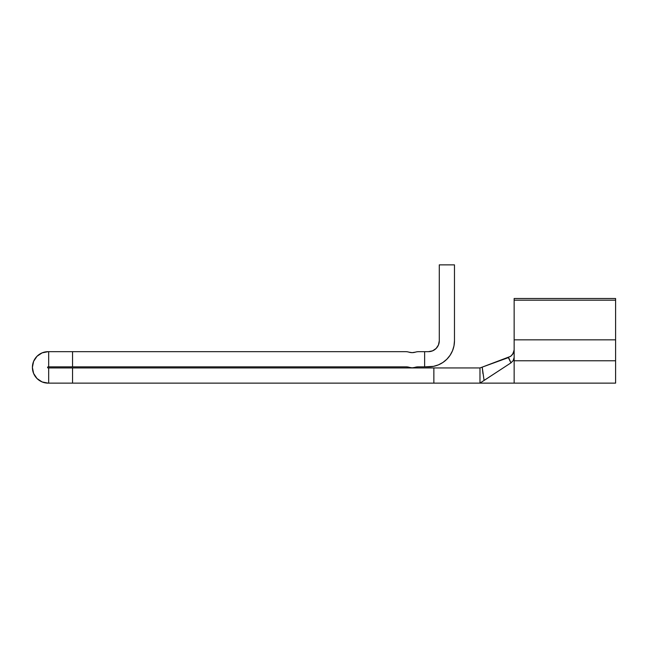 <?xml version="1.0" encoding="UTF-8"?>
<svg xmlns="http://www.w3.org/2000/svg" width="648" height="648" viewBox="0 0 648 648"><rect width="100%" height="100%" fill="white"/><g stroke="black" fill="none" stroke-linecap="round" stroke-linejoin="round"><path stroke-width="0.97" d="M48.13 367.943L48.673 367.943L48.673 383.13L48.13 383.13L479.974 383.13L479.974 367.943L48.13 367.943A0.543 0.543 0 0 1 47.588 367.4A0.543 0.543 0 0 1 48.13 366.857L406.15 366.857A10.854 10.854 0 0 1 409.585 367.416L412.16 367.837L414.736 367.416A8.141 8.141 0 0 1 409.585 367.416A10.854 10.854 0 0 0 406.15 366.857L48.13 366.857M37.009 378.529L33.599 373.418L37.009 378.529L42.112 381.939L48.13 383.13A15.73 15.73 0 0 1 32.4 367.4A15.73 15.73 0 0 1 48.13 351.67L42.112 352.868L48.13 351.67M482.169 367.149L484.08 380.441L510.94 362.872L513.224 360.531L514.148 357.445L514.148 298.501L615.6 298.501L615.6 360.766L514.148 360.766L514.148 383.13L514.148 339.852L615.6 339.852L514.148 339.852L514.148 300.186L615.6 300.186L514.148 300.186L514.148 298.501L615.6 298.501L615.6 360.766L514.148 360.766L514.148 357.445L513.143 360.661L510.94 362.872L508.38 357.615L482.217 367.124L510.778 356.279M615.6 383.13L615.6 360.766L615.6 383.13L479.974 383.13L479.974 367.943L72.544 367.943L72.544 383.13L479.974 383.13M510.494 356.489L512.455 354.537L514.115 350.487M482.946 373.629L482.29 367.943M508.623 357.526L510.94 362.872L480.597 382.701L484.08 380.441L482.217 367.124L479.974 367.943L482.217 367.124M480.314 382.895L481.731 381.956M482.258 381.623L481.229 382.288M452.49 350.787L450.085 355.282L452.49 350.787L453.973 345.894L454.475 340.816L454.475 264.87L439.287 264.87L439.287 340.816A10.854 10.854 0 0 1 428.433 351.67L418.592 351.67A10.854 10.854 0 0 0 415.376 352.156A10.854 10.854 0 0 1 418.592 351.67L428.433 351.67L432.589 350.843L436.104 348.486L438.461 344.971L439.287 340.816L439.287 264.87L454.475 264.87L454.475 340.816A26.041 26.041 0 0 1 428.433 366.857L424.634 366.857L433.512 366.355L438.396 364.873L433.512 366.355M415.376 352.156L412.16 352.642L415.376 352.156A10.854 10.854 0 0 1 408.937 352.156A10.854 10.854 0 0 0 405.721 351.67A10.854 10.854 0 0 1 408.937 352.156L412.16 352.642L408.937 352.156M405.721 351.67L48.673 351.67L48.673 366.857L48.673 351.67L72.544 351.67L72.544 366.857L72.544 351.67L405.721 351.67M412.16 367.837L414.736 367.416A10.854 10.854 0 0 1 418.171 366.857L424.634 366.857L424.634 351.67L424.634 366.857L418.171 366.857A10.854 10.854 0 0 0 414.736 367.416A10.854 10.854 0 0 1 418.171 366.857M446.845 359.235L450.085 355.282L446.845 359.235L442.9 362.467L438.396 364.873M439.287 340.816L438.461 344.971M436.104 348.486L432.589 350.843L428.433 351.67M37.009 356.279L33.599 361.382L37.009 356.279L42.112 352.868M33.599 373.418L32.4 367.4L33.599 361.382M47.75 367.019L47.75 367.781M72.544 383.13L48.673 383.13L48.673 367.943L72.544 367.943L72.544 383.13M433.86 367.943L433.86 383.13L433.86 367.943M510.446 356.522L513.03 353.67L514.148 349.855M513.03 353.662L512.293 354.756"/></g></svg>
